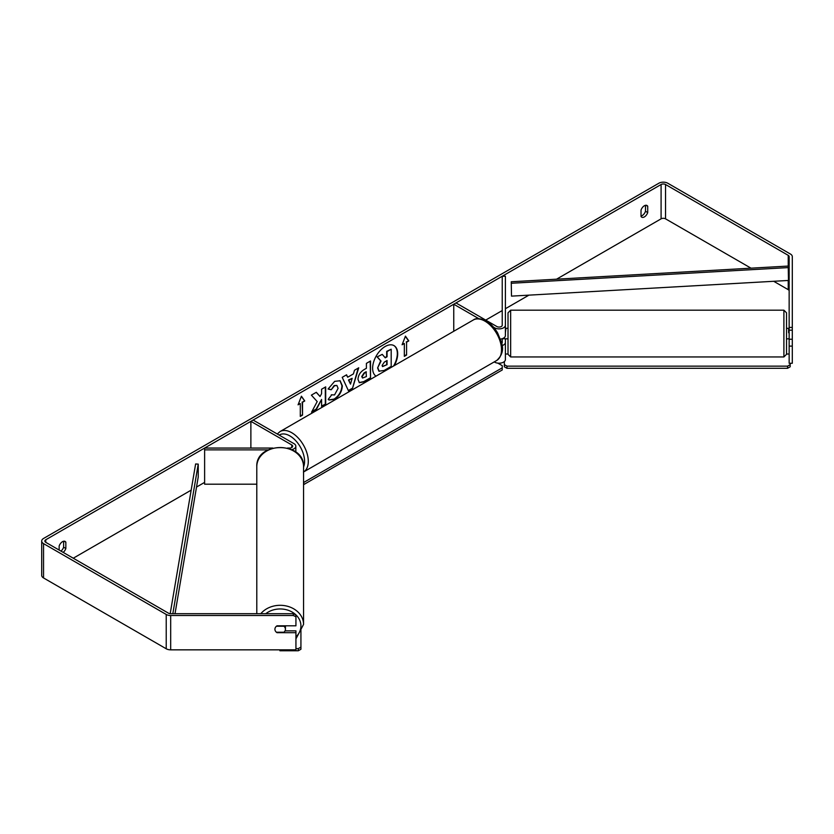 <?xml version="1.0" encoding="UTF-8"?>
<svg xmlns="http://www.w3.org/2000/svg" width="834" height="834" viewBox="0 0 834 834"><rect width="100%" height="100%" fill="white"/><g stroke="black" fill="none" stroke-linecap="round" stroke-linejoin="round"><path stroke-width="1.25" d="M502.068 345.61A6.307 3.638 0 0 0 505.394 342.399L505.394 338.74M505.394 342.399L505.394 359.569A6.307 3.638 180 0 1 501.495 362.926A6.307 3.638 180 0 1 494.625 362.144L494.228 361.914M478.82 318.692L453.759 304.222L455.989 302.93L496.856 326.532A3.148 1.824 180 0 0 500.296 326.918A3.148 1.824 180 0 0 502.235 325.239L502.235 276.231L505.394 276.231L505.394 335.539A6.307 3.638 180 0 1 500.473 339.094M505.394 325.239A6.307 3.638 180 0 1 501.495 328.606A6.307 3.638 180 0 1 494.625 327.814L493.53 327.178M453.759 304.222L453.759 331.275M501.693 343.42A3.148 1.824 0 0 0 502.235 342.399L502.235 338.687M272.812 448.056L204.622 448.056L204.622 449.87L268.079 449.87M204.622 449.87L204.622 484.2L256.789 484.2M291.775 449.63A6.307 3.638 0 0 0 295.83 446.232A6.307 3.638 0 0 0 293.985 443.657L253.109 420.055L250.878 421.347L250.878 448.056M287.532 448.056L289.523 448.056A3.148 1.824 0 0 0 292.671 446.232A3.148 1.824 0 0 0 291.754 444.939L250.878 421.347M256.789 613.699L256.789 466.633A23.383 19.088 -0 0 1 280.172 447.545A23.383 19.088 -0 0 1 303.555 466.633L303.555 624.395A23.383 19.088 180 0 0 287.021 606.141A23.383 19.088 180 0 0 260.802 613.699M285.426 625.813A5.254 4.295 -0 0 1 285.426 625.907L285.426 629.243A5.254 4.295 -0 0 1 283.925 632.245L276.419 632.245A5.254 4.295 -0 0 1 274.918 629.243A5.254 4.295 -0 0 1 276.419 626.24L283.925 626.24A5.254 4.295 -0 0 1 285.426 629.243M393.575 366.022A17.723 10.237 120 0 0 393.836 345.526M394.305 365.594A17.723 10.237 120 0 0 394.023 345.63A17.723 10.237 120 0 0 385.162 346.506A17.723 10.237 120 0 0 373.663 361.862A17.723 10.237 120 0 0 376.019 376.155M751.007 268.173L665.542 218.842A3.148 1.824 0 0 0 661.091 218.842L556.559 279.182M528.923 295.142L505.394 308.726M502.235 310.55L485.711 320.089M204.622 482.375L196.522 487.056M191.174 490.142L73.277 558.207M789.152 327.428L792.3 327.428L792.3 330.181L789.152 330.181L789.152 256.632A3.148 1.824 0 0 0 788.224 255.34L665.542 184.512A3.148 1.824 0 0 0 661.091 184.512L45.776 539.765A3.148 1.824 0 0 0 44.848 541.047A3.148 1.824 0 0 0 45.776 542.34L168.458 613.167A3.148 1.824 0 0 0 170.678 613.699L293.307 613.699L295.934 614.939L295.934 616.753L293.307 615.513L293.307 613.699M317.201 401.561L311.572 412.184L316.461 409.369L321.58 399.455L321.58 406.408L325.698 404.031L325.698 386.872L321.58 389.249L321.58 393.69L320.068 396.494L316.326 392.282L311.384 395.139L317.201 401.561M347.674 377.229L353.428 373.903L354.481 370.254L358.735 367.794L352.438 388.602L348.497 390.885L342.211 377.333L346.6 374.8L347.674 377.229L346.381 374.935M641.023 210.105A5.254 3.034 -60 0 1 646.996 205.498A5.254 3.034 -60 0 1 647.716 206.238L647.716 212.555A5.254 3.034 -60 0 1 644.369 216.913A5.254 3.034 -60 0 1 641.742 217.163A5.254 3.034 -60 0 1 641.023 216.423L641.023 210.105M63.175 552.379A5.254 3.034 120 0 0 65.844 548.501L65.844 542.183A5.254 3.034 120 0 0 65.125 541.433A5.254 3.034 120 0 0 59.151 546.041L59.151 550.054M298.072 404.824L301.418 396.213L304.754 400.966L302.523 402.259L302.523 415.123L300.303 416.416L300.303 403.541L298.072 404.824M406.565 342.19L408.796 340.897L405.449 336.144L402.103 344.765L404.334 343.472L404.334 356.347L406.565 355.055L406.565 342.19L406.565 355.055M357.984 379.366L357.984 379.314C358.266 375.071 360.392 371.776 364.375 369.441L366.407 368.274L366.407 363.363L370.525 360.986L370.525 378.146L364.156 381.826L359.35 382.681L357.984 379.366M331.296 394.795L334.549 394.93L338.093 388.342L336.936 385.506L334.549 385.756L331.192 389.78L328.085 389.019L334.674 381.346L340.136 380.752L342.336 385.84C341.971 391.532 339.365 396.014 334.497 399.288L329.044 400.018L328.2 399.35L331.598 395.035M645.485 205.31L645.485 211.273A5.254 3.034 -60 0 1 642.138 215.62A5.254 3.034 -60 0 1 641.023 216.069M792.3 327.428L792.3 256.632A6.307 3.638 0 0 0 790.455 254.057L667.773 183.23A6.307 3.638 0 0 0 658.86 183.23L43.545 538.472A6.307 3.638 0 0 0 41.7 541.047A6.307 3.638 0 0 0 43.545 543.622L166.227 614.449A6.307 3.638 0 0 0 170.678 615.513L293.307 615.513M60.945 551.097A5.254 3.034 120 0 0 63.613 547.208L63.613 541.245M789.152 290.951A3.148 1.824 0 0 0 788.224 289.669L773.712 281.287M41.7 541.047L41.7 575.377A6.307 3.638 0 0 0 43.545 577.952L166.227 648.779A6.307 3.638 0 0 0 170.678 649.842L295.934 649.842L295.934 632.683L277.024 632.683A5.254 4.295 -0 0 1 274.918 629.243A5.254 4.295 -0 0 1 277.024 625.813L295.934 625.813L295.934 616.753M285.04 630.858L295.934 630.858L295.934 632.683M789.152 330.181L789.152 339.24L792.3 339.24L792.3 330.181M789.152 339.24L789.152 363.27L792.3 363.27L792.3 339.24M789.152 346.11L792.3 346.11M647.716 206.238L645.985 205.247M647.716 212.555L645.485 211.273M65.844 542.183L64.114 541.183M65.844 548.501L63.613 547.208M377.604 367.94L380.669 360.841L377.114 356.9L382.253 354.367L385.256 357.838L387.059 356.796L387.059 351.583L391.188 349.206L391.188 366.397L384.14 370.473L378.886 371.161L377.604 367.94L381.044 361.059L377.489 357.119M382.253 354.367L377.114 356.9M385.006 357.557L386.684 356.577L386.684 351.375L391.188 349.206M377.979 368.159L379.22 371.359M301.335 396.411L304.754 400.966M304.389 400.758L302.523 402.259M302.158 402.04L302.523 415.123M300.303 415.989L302.158 414.915M298.28 404.271L300.303 403.541M406.2 354.846L404.334 355.92M402.322 344.213L404.334 343.472M406.2 341.971L408.796 340.897M408.42 340.689L405.376 336.342M358.203 368.107L352.438 388.602M352.073 388.394L348.341 390.541M352.167 378.313L348.487 380.012L350.499 384.12L352.167 378.313L348.852 380.221L350.499 384.12M370.16 361.205L370.525 378.146M370.16 377.938L363.791 381.607L359.162 382.566M366.407 371.995L364.458 373.121L362.102 376.718L362.602 378.021L366.407 376.53L366.043 371.776L364.083 372.913L361.727 376.499L362.425 377.885M316.211 392.345L320.068 396.494M321.58 405.981L325.698 404.031M325.323 403.823L325.323 387.091M311.906 411.569L316.086 409.15L321.58 399.455M339.938 380.648L341.961 385.631C341.606 391.313 338.99 395.796 334.132 399.079L328.857 399.903M336.748 385.412L334.173 385.548L331.192 389.78M330.817 389.561L328.137 388.905M382.128 365.417L382.566 366.585L387.059 364.656L387.059 360.528L384.338 362.102L382.128 365.417M382.399 366.449L387.059 364.656M386.684 364.448L386.684 360.747M783.897 310.185L510.648 310.185L510.648 356.952L783.897 356.952L783.897 310.185L786.525 312.813L786.525 354.325L786.525 338.823L788.62 338.823M505.915 338.823L508.021 338.823L508.021 345.557L508.021 312.813L510.648 310.185M789.152 328.398L786.525 328.315L786.525 321.59M789.152 332.735L788.62 332.735L788.62 328.315M788.62 338.74L789.152 338.74M508.021 321.59L508.021 328.315L505.915 328.315L505.394 332.735M510.648 356.952L508.021 354.325L508.021 345.557M505.915 328.315L505.394 328.398M505.915 338.74L502.235 338.74M505.394 354.012L508.021 354.012M786.525 354.012L789.152 354.012M790.194 363.27L790.194 366.783L787.567 368.294L506.968 368.294L504.341 366.783L504.341 361.581M787.567 368.294L787.567 366.147L506.968 366.147L506.968 368.294M787.567 366.147L790.194 364.635M504.341 364.635L506.968 366.147M497.835 363.134L502.245 365.678L502.245 367.825L303.826 482.375L303.555 484.523M502.245 367.825L502.245 369.973L303.826 484.523M295.934 648.623L298.301 648.623L298.301 650.77L279.911 650.77L279.911 649.842M298.301 650.77L300.928 649.259L300.928 629.858M300.928 647.111L298.301 648.623M788.224 255.34L788.224 266.067L511.242 281.756L511.503 296.133L511.242 281.756M788.224 266.067L788.484 280.453L511.503 296.133M788.484 267.578L511.503 283.258M170.188 613.678L195.615 463.975L198.231 464.121L198.231 476.996L175.015 613.699M172.826 613.699L198.231 464.121M494.625 327.814L494.625 328.513M291.754 444.939L291.754 447.514M265.785 613.699A20.756 16.951 -0 0 1 288.303 610.311A20.756 16.951 -0 0 1 300.928 625.907A20.756 16.951 -0 0 1 295.934 636.936M661.091 184.512L661.091 218.842M45.776 539.765L45.776 542.34M170.678 615.513L170.678 649.842M665.542 184.512L665.542 218.842M788.224 280.464L788.224 289.669M43.545 543.622L43.545 577.952M166.227 614.449L166.227 648.779M496.657 360.507A23.383 13.5 -120 0 0 500.244 341.773A23.383 13.5 -120 0 0 484.971 321.163A23.383 13.5 -120 0 0 473.274 320.006C475.912 317.91 480.248 318.244 486.285 321.038C490.778 323.717 494.562 327.71 497.658 333.027L501.495 342.545C503.872 349.488 502.256 355.472 496.657 360.507L303.44 472.054M473.274 320.006L280.057 431.553A23.383 13.5 60 0 1 291.754 432.721A23.383 13.5 60 0 1 306.995 453.216A23.383 13.5 60 0 1 303.555 471.992M303.555 466.967A20.756 11.989 -120 0 0 289.898 435.932A20.756 11.989 -120 0 0 279.182 435.108M295.83 452.08L295.83 446.232M295.934 638.865L303.555 624.395M256.789 466.633C255.642 441.29 304.702 441.29 303.555 466.633M783.897 356.952L786.525 354.325M280.057 431.553L277.253 434.003"/></g></svg>
